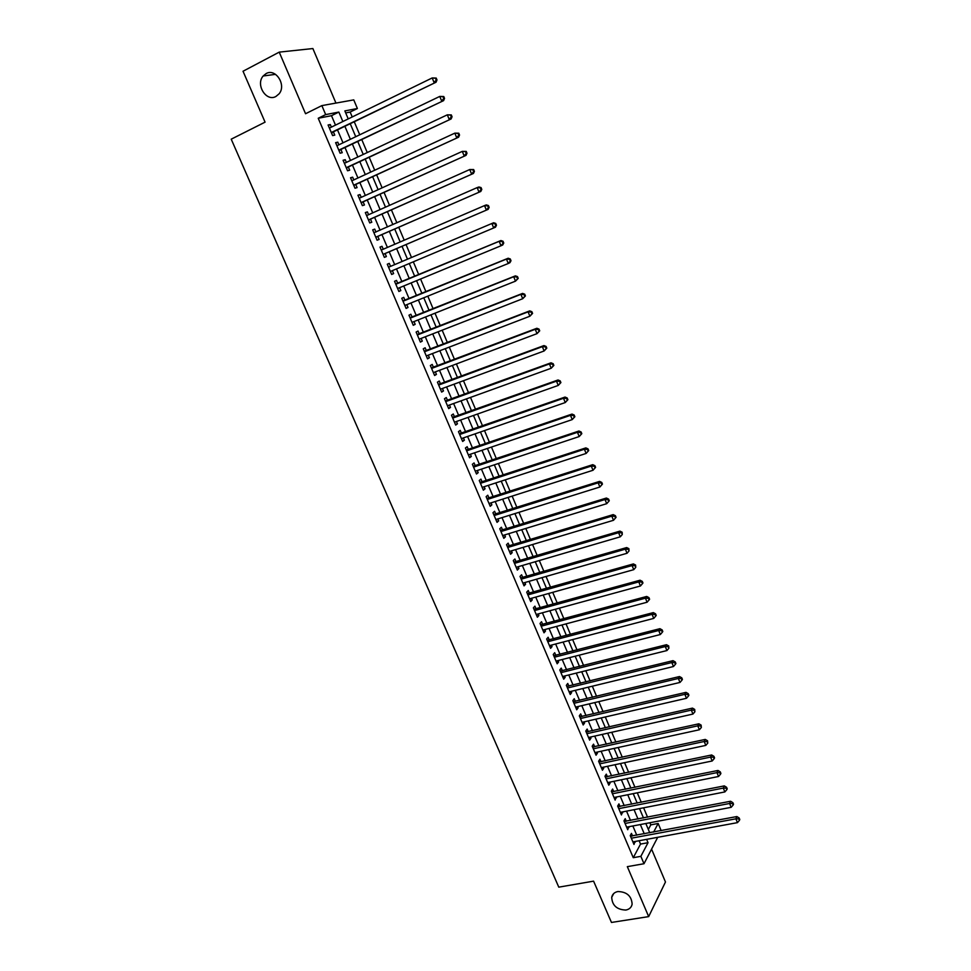 <?xml version="1.0" encoding="UTF-8"?>
<svg xmlns="http://www.w3.org/2000/svg" width="971" height="971" viewBox="0 0 971 971"><rect width="100%" height="100%" fill="white"/><g stroke="black" fill="none" stroke-linecap="round" stroke-linejoin="round"><path stroke-width="1.46" d="M617.896 891.536C626.817 891.803 631.563 896.015 632.133 904.159C631.466 907.4 629.366 909.354 625.858 910.045C616.901 909.718 612.179 905.47 611.706 897.313C612.385 894.157 614.449 892.24 617.896 891.536M266.09 73.602C275.667 67.873 286.676 85.12 279.053 93.859L275.922 96.469C266.236 102.125 255.337 84.635 263.19 75.981L266.09 73.602M648.337 829.465L650.801 824.865L658.168 823.469L661.166 830.642M335.942 103.084L312.88 48.55L279.223 52.131L243.029 71.247L265.071 122.152L231.219 139.181L558.786 887.154L593.584 881.146L611.463 922.45L648.677 916.612L665.475 881.996L651.577 849.14M335.493 125.113L331.487 115.683L318.233 118.268L325.673 114.602L321.862 105.608L353.76 99.879L357.389 108.509L344.851 110.912L348.225 118.911M352.23 116.957L350.155 112.053L357.389 108.509M650.801 824.865L649.902 822.74M647.56 817.181L643.603 807.811M641.273 802.289L637.292 792.822M634.973 787.335L630.944 777.783M628.638 772.309L624.571 762.672M622.277 757.234L618.175 747.5M615.893 742.099L611.742 732.268M609.485 726.903L605.297 716.974M603.052 711.646L598.816 701.62M596.582 696.316L592.322 686.206M590.089 680.926L585.792 670.718M583.571 665.475L579.226 655.17M577.029 649.963L572.647 639.561M570.463 634.391L566.032 623.892M563.872 618.745L559.393 608.149M557.245 603.04L552.73 592.346M550.593 587.273L546.03 576.471M543.906 571.434L539.318 560.534M537.206 555.533L532.557 544.525M530.469 539.56L525.784 528.455M523.709 523.527L518.975 512.312M516.912 507.42L512.142 496.108M510.091 491.253L505.272 479.832M503.245 475.013L498.378 463.483M496.363 458.7L491.46 447.073M489.457 442.327L484.505 430.59M482.526 425.881L477.526 414.034M475.559 409.361L470.51 397.406M468.556 392.782L463.47 380.717M461.528 376.117L456.394 363.943M454.477 359.391L449.294 347.108M447.388 342.593L442.169 330.201M440.276 325.722L434.996 313.208M433.127 308.778L427.81 296.155M425.953 291.761L420.577 279.017M418.744 274.672L413.318 261.818M411.498 257.497L406.048 244.583M404.203 240.201L398.753 227.287M396.872 222.82L391.434 209.918M389.517 205.367L384.079 192.464M382.125 187.84L376.687 174.95M374.697 170.241L369.259 157.351M367.244 152.556L361.807 139.666M359.743 134.799L354.318 121.909M632.558 835.97L631.466 833.397L630.24 835.63L633.99 844.454L634.913 841.517M626.307 821.26L625.215 818.674L623.965 820.871L627.727 829.732L628.65 826.77M620.032 806.476L618.928 803.891L617.665 806.051L621.44 814.948L622.362 811.962M613.721 791.644L612.616 789.047L611.342 791.171L615.129 800.104L616.039 797.094M607.397 776.751L606.292 774.142L604.982 776.23L608.793 785.199L610.091 783.087L609.703 782.177M601.049 761.798L599.932 759.176L598.609 761.228L602.433 770.234L603.744 768.158L603.331 767.187M594.665 746.784L593.548 744.15L592.201 746.177L596.048 755.22L597.383 753.168L596.947 752.137M588.256 731.709L587.139 729.063L585.78 731.054L589.64 740.133L590.987 738.118L590.526 737.038M581.823 716.574L580.694 713.916L579.323 715.87L583.195 724.985L584.566 723.007L584.081 721.866M575.366 701.378L574.237 698.707L572.841 700.625L576.725 709.777L578.121 707.835L577.611 706.633M568.885 686.109L567.756 683.438L566.336 685.32L570.244 694.508L571.652 692.602L571.106 691.34M562.379 670.791L561.238 668.109L559.794 669.954L563.714 679.178L565.146 677.309L564.588 675.986M555.837 655.413L554.696 652.706L553.239 654.515L557.172 663.788L558.628 661.955L558.034 660.571M549.283 639.962L548.13 637.255L546.649 639.027L550.606 648.325L552.074 646.54L551.455 645.096M542.692 624.45L541.527 621.731L540.034 623.467L544.003 632.813L545.496 631.053L544.852 629.548M536.065 608.878L534.912 606.147L533.395 607.846L537.376 617.228L538.881 615.505L538.225 613.939M529.426 593.245L528.26 590.502L526.719 592.152L530.724 601.571L532.254 599.896L531.562 598.27M522.75 577.539L521.585 574.783L520.019 576.398L524.049 585.865L525.59 584.214L524.874 582.527M516.05 561.772L514.885 559.005L513.295 560.583L517.337 570.086L518.902 568.472L518.162 566.724M509.326 545.933L508.149 543.153L506.546 544.707L510.6 554.235L512.19 552.669L511.426 550.86M502.577 530.032L501.388 527.253L499.762 528.746L503.828 538.335L505.442 536.805L504.653 534.924M495.793 514.072L494.603 511.268L492.952 512.737L497.043 522.349L498.681 520.869L497.856 518.927M488.983 498.038L487.782 495.222L486.119 496.654L490.221 506.316L491.872 504.859L491.023 502.857M482.138 481.944L480.936 479.116L479.249 480.499L483.364 490.197L485.051 488.789L484.165 486.726M475.268 465.777L474.066 462.936L472.355 464.284L476.494 474.018L478.193 472.659L477.283 470.522M468.374 449.537L467.16 446.696L465.425 447.995L469.588 457.778L471.311 456.455L470.377 454.246M461.443 433.236L460.23 430.384L458.47 431.646L462.645 441.465L464.393 440.179L463.434 437.909M454.489 416.875L453.275 413.998L451.491 415.212L455.678 425.08L457.45 423.841L456.455 421.499M447.51 400.428L446.284 397.552L444.475 398.729L448.687 408.633L450.483 407.432L449.452 405.016M440.494 383.921L439.256 381.02L437.435 382.161L441.659 392.102L443.48 390.949L442.424 388.473M433.442 367.341L432.216 364.428L430.359 365.521L434.607 375.51L436.44 374.393L435.36 371.857M426.378 350.689L425.128 347.776L423.259 348.82L427.519 358.857L429.388 357.777L428.272 355.168M419.266 333.975L418.028 331.038L416.122 332.046L420.407 342.12L422.288 341.088L421.147 338.406M412.129 317.177L410.879 314.24L408.961 315.199L413.258 325.309L415.175 324.326L413.998 321.571M404.968 300.318L403.705 297.357L401.763 298.279L406.084 308.438L408.014 307.491L406.813 304.663M397.77 283.386L396.508 280.413L394.542 281.287L398.887 291.482L400.829 290.584L399.603 287.695M390.548 266.37L389.274 263.384L387.283 264.209L391.641 274.465L393.619 273.604L392.357 270.642M383.266 249.219L382.016 246.294L380.001 247.071L384.37 257.364L386.373 256.562L385.111 253.565M375.947 232.008L374.721 229.12L372.682 229.86L377.076 240.201L379.103 239.436L377.828 236.426M368.604 214.712L367.39 211.884L365.327 212.576L369.745 222.954L371.796 222.238L370.509 219.215M361.224 197.356L360.035 194.564L357.947 195.207L362.377 205.634L364.453 204.966L363.166 201.932M353.808 179.914L352.643 177.171L350.531 177.766L354.985 188.24L357.085 187.621L355.787 184.575M346.368 162.388L345.227 159.705L343.079 160.251L347.557 170.775L349.681 170.192L348.383 167.133M338.891 144.8L337.774 142.154L335.602 142.664L340.093 153.224L342.241 152.69L340.942 149.619M350.155 112.053L345.688 112.915M318.233 118.268L633.262 857.696L640.532 844.078L639.112 840.74M636.758 835.194L632.849 825.969M630.507 820.446L626.55 811.137M624.219 805.651L620.238 796.256M617.92 790.795L613.89 781.303M611.584 775.878L607.53 766.289M605.236 760.9L601.134 751.226M598.852 745.862L594.713 736.091M592.444 730.762L588.268 720.907M586.011 715.603L581.799 705.65M579.553 700.37L575.293 690.332M573.072 685.089L568.775 674.954M566.566 669.747L562.221 659.503M560.024 654.333L555.643 644.004M553.458 638.857L549.04 628.431M546.867 623.321L542.401 612.798M540.252 607.725L535.737 597.104M533.601 592.067L529.049 581.338M526.925 576.337L522.337 565.51M520.225 560.534L515.589 549.61M513.501 544.682L508.816 533.649M506.741 528.746L502.019 517.616M499.956 512.761L495.186 501.522M493.147 496.703L488.328 485.366M486.301 480.572L481.446 469.127M479.431 464.381L474.528 452.826M472.537 448.117L467.585 436.465M465.607 431.792L460.618 420.03M458.652 415.394L453.615 403.523M451.661 398.923L446.575 386.944M444.645 382.38L439.511 370.291M437.593 365.776L432.423 353.578M430.517 349.099L425.298 336.779M423.417 332.349L418.149 319.92M416.28 315.526L410.964 302.988M409.107 298.631L403.742 285.984M401.909 281.663L396.496 268.894M394.675 264.622L389.237 251.792M387.393 247.447L381.955 234.63M380.074 230.2L374.636 217.383M372.73 212.867L367.293 200.062M365.339 195.474L359.913 182.669M357.935 177.996L352.497 165.204M350.482 160.446L345.057 147.665M343.006 142.822L337.58 130.041M331.378 127.128L330.286 124.543L328.089 124.992L332.604 135.6L334.777 135.115L333.466 132.032M657.707 837.318L644.004 863.729L627.327 866.654L648.677 916.612M644.004 863.729L640.86 856.337L648.033 842.707L646.613 839.357M633.262 857.696L640.86 856.337M279.223 52.131L305.549 113.741L321.862 105.608M653.653 832.038L658.168 823.469M350.313 123.863L355.738 136.717M357.801 141.584L363.227 154.45M365.254 159.232L370.691 172.098M372.67 176.795L378.107 189.673M380.062 194.285L385.499 207.163M387.417 211.702L392.854 224.592M394.736 229.047L400.186 241.937M402.03 246.306L407.48 259.196M409.301 263.505L414.714 276.347M416.547 280.68L421.924 293.4M423.781 297.781L429.097 310.392M430.966 314.81L436.246 327.312M438.127 331.766L443.359 344.147M445.264 348.65L450.435 360.921M452.365 365.46L457.499 377.622M459.429 382.21L464.514 394.25M466.468 398.875L471.505 410.806M473.484 415.467L478.472 427.289M480.463 431.998L485.415 443.711M487.406 448.456L492.309 460.06M494.336 464.842L499.191 476.336M501.23 481.155L506.037 492.552M508.088 497.407L512.858 508.695M514.921 513.586L519.643 524.777M521.73 529.693L526.416 540.786M528.503 545.738L533.14 556.723M535.252 561.724L539.852 572.611M541.976 577.636L546.527 588.414M548.664 593.475L553.179 604.168M555.327 609.266L559.806 619.838M561.966 624.972L566.396 635.459M568.581 640.629L572.963 651.007M575.16 656.214L579.505 666.494M581.714 671.738L586.023 681.921M588.244 687.189L592.516 697.287M594.75 702.579L598.973 712.58M601.219 717.921L605.406 727.825M607.676 733.19L611.815 742.997M614.097 748.398L618.199 758.108M620.493 763.534L624.559 773.171M626.865 778.621L630.895 788.161M633.213 793.647L637.194 803.09M639.525 808.612L643.482 817.958M645.824 823.505L649.733 832.778M342.848 121.533L338.855 112.066L325.673 114.602M644.259 833.798L640.35 824.549M638.008 819.014L634.051 809.68M631.72 804.17L627.739 794.739M625.421 789.265L621.391 779.749M619.085 774.312L615.019 764.699M612.737 759.286L608.623 749.588M606.353 744.211L602.202 734.416M599.944 729.063L595.757 719.171M593.512 713.855L589.288 703.878M587.042 698.586L582.782 688.512M580.561 683.256L576.252 673.085M574.043 667.866L569.698 657.598M567.513 652.415L563.119 642.049M560.947 636.891L556.517 626.429M554.344 621.306L549.877 610.747M547.729 605.661L543.214 595.005M541.078 589.955L536.526 579.189M534.402 574.177L529.802 563.314M527.702 558.337L523.053 547.377M520.966 542.425L516.281 531.368M514.205 526.452L509.484 515.285M507.42 510.406L502.65 499.143M500.599 494.3L495.793 482.927M493.754 478.133L488.899 466.65M486.884 461.88L481.98 450.301M479.977 445.568L475.025 433.879M473.047 429.194L468.058 417.396M466.08 412.736L461.043 400.829M459.089 396.217L454.003 384.2M452.073 379.625L446.939 367.499M445.021 362.972L439.839 350.725M437.945 346.234L432.714 333.89M430.833 329.436L425.553 316.971M423.696 312.553L418.367 299.978M416.523 295.609L411.146 282.913M409.313 278.592L403.9 265.787M402.079 261.49L396.629 248.625M394.784 244.255L389.347 231.401M387.465 226.959L382.028 214.093M380.11 209.578L374.672 196.725M372.718 192.112L367.293 179.271M365.302 174.586L359.877 161.744M357.85 156.974L352.424 144.145M350.373 139.29L344.948 126.461M331.487 115.683L338.855 112.066M640.532 844.078L648.033 842.707M328.307 125.502L330.286 124.543M335.796 143.113L337.774 142.154M343.249 160.64L345.227 159.705M350.665 178.094L352.643 177.171M358.056 195.462L360.035 194.564M365.412 212.77L367.39 211.884M372.743 229.993L374.721 229.12M380.025 247.156L382.016 246.294M387.295 264.233L389.274 263.384M391.629 274.441L393.619 273.604M398.85 291.409L400.829 290.584M406.024 308.293L408.014 307.491M413.185 325.115L415.175 324.326M420.297 341.865L422.288 341.088M427.386 358.542L429.388 357.777M434.45 375.146L436.44 374.393M441.477 391.677L443.48 390.949M448.481 408.148L450.483 407.432M455.448 424.545L457.45 423.841M462.39 440.87L464.393 440.179M469.309 457.123L471.311 456.455M476.191 473.314L478.193 472.659M483.048 489.445L485.051 488.789M489.87 505.503L491.872 504.859M496.679 521.488L498.681 520.869M503.439 537.412L505.442 536.805M510.188 553.276L512.19 552.669M516.9 569.067L518.902 568.472M523.587 584.785L525.59 584.214M530.251 600.454L532.254 599.896M536.878 616.051L538.881 615.505M543.481 631.587L545.496 631.053M550.059 647.062L552.074 646.54M556.614 662.465L558.628 661.955M563.144 677.807L565.146 677.309M569.637 693.088L571.652 692.602M576.106 708.32L578.121 707.835M582.551 723.468L584.566 723.007M588.972 738.567L590.987 738.118M595.369 753.605L597.383 753.168M601.729 768.583L603.744 768.158M608.077 783.5L610.091 783.087M614.388 798.356L616.403 797.956M620.687 813.164L622.702 812.763M626.95 827.899L628.965 827.51M633.189 842.573L635.204 842.209M331.414 132.796L436.064 82.219L331.281 132.505M436.197 80.071L434.098 82.571L432.192 77.947L436.222 78.081L435.433 78.214L436.197 80.071L436.986 79.938L436.222 78.081M329.412 128.087L432.192 77.947L435.433 78.214M332.288 132.614L331.596 133.245M436.064 82.219L436.986 79.938M338.891 150.396L443.601 100.632L338.782 150.141M443.759 98.544L441.659 101.033L439.766 96.42L443.783 96.542L443.007 96.699L443.759 98.544L444.536 98.387L443.783 96.542M336.913 145.747L439.766 96.42L443.007 96.699M339.765 150.189L339.073 150.808M443.601 100.632L444.536 98.387M346.344 167.922L451.114 118.96L346.246 167.704M451.284 116.933L449.197 119.409L447.315 114.833L451.309 114.918L450.532 115.088L451.284 116.933L452.061 116.751L451.309 114.918M344.389 163.322L447.315 114.833L450.532 115.088M347.205 167.692L346.513 168.311M451.114 118.96L452.061 116.751M353.76 185.364L458.591 137.202L353.687 185.194M458.785 135.236L456.698 137.712L454.829 133.148L458.798 133.209L458.033 133.403L458.785 135.236L459.538 135.03L458.798 133.209M351.83 180.824L454.829 133.148L458.033 133.403M354.609 185.121L353.917 185.728M458.591 137.202L459.538 135.03M361.151 202.733L466.031 155.372L361.091 202.599M466.25 153.454L464.162 155.93L462.293 151.379L466.25 151.415L465.497 151.634L466.25 153.454L466.99 153.236L466.25 151.415M359.234 198.254L462.293 151.379L465.497 151.634M361.989 202.466L361.285 203.073M466.031 155.372L466.99 153.236M368.495 220.029L473.435 173.457L368.458 219.931M473.678 171.588L471.59 174.052L469.733 169.537L473.666 169.549L472.938 169.779L473.678 171.588L474.406 171.357L473.666 169.549M366.613 215.598L469.733 169.537L472.938 169.779M369.332 219.749L368.628 220.344M473.435 173.457L474.406 171.357M375.826 237.252L480.803 191.457L375.789 237.191M481.07 189.648L478.994 192.112L477.149 187.609L478.97 186.966L481.058 187.585L480.329 187.852L481.07 189.648L481.798 189.394L481.058 187.585M373.908 232.761L477.149 187.609L480.329 187.852M376.639 236.948L375.947 237.531M480.803 191.457L481.798 189.394M383.108 254.402L488.146 209.372L383.096 254.366M488.437 207.624L486.362 210.076L484.517 205.597L486.313 204.905L488.413 205.549L487.697 205.828L488.437 207.624L489.153 207.345L488.413 205.549M381.275 250.081L484.517 205.597L487.697 205.828M383.921 254.074L383.217 254.657M488.146 209.372L489.153 207.345M496.472 225.223L495.732 223.439L495.028 223.731L495.756 225.527L496.472 225.223L495.453 227.214L390.378 271.479M495.756 225.527L493.693 227.967L491.86 223.5L493.632 222.76L495.732 223.439M388.558 267.207L491.86 223.5L495.028 223.731M388.461 266.976L389.25 266.916M503.755 243.017L503.027 241.245L502.335 241.561L503.063 243.333L503.755 243.017L502.735 244.971L500.987 245.772L397.612 288.508M503.063 243.333L500.987 245.772L499.167 241.33L500.915 240.541L395.683 283.969M395.804 284.26L499.167 241.33L502.335 241.561M503.027 241.245L500.915 240.541M511.001 260.738L510.285 258.966L509.593 259.306L510.321 261.078L511.001 260.738L509.969 262.656L508.258 263.505L404.968 305.416M510.321 261.078L508.258 263.505L506.449 259.087L508.173 258.237L402.88 300.889M403.026 301.241L506.449 259.087L509.593 259.306M510.285 258.966L508.173 258.237M518.223 278.374L517.507 276.614L516.827 276.966L517.555 278.738L518.223 278.374L515.492 281.153L412.007 322.36M517.555 278.738L515.492 281.153L513.683 276.747L515.383 275.861L410.041 317.735M410.223 318.148L513.683 276.747L516.827 276.966M517.507 276.614L515.383 275.861M525.42 295.937L524.704 294.189L524.037 294.565L524.753 296.313L525.42 295.937L522.701 298.728L419.156 339.182M524.753 296.313L522.701 298.728L520.905 294.347L522.568 293.412L417.178 334.522M417.372 334.983L520.905 294.347L524.037 294.565M524.704 294.189L522.568 293.412M532.581 313.415L531.865 311.679L531.21 312.067L531.914 313.815L532.581 313.415L529.875 316.23L426.281 355.932M531.914 313.815L529.875 316.23L528.078 311.861L529.729 310.878L424.278 351.223M424.509 351.745L528.078 311.861L531.21 312.067M531.865 311.679L529.729 310.878M539.706 330.82L538.99 329.084L538.347 329.497L539.051 331.245L539.706 330.82L537.012 333.648L433.369 372.609M539.051 331.245L537.012 333.648L535.227 329.303L536.854 328.271L431.355 367.863M431.597 368.446L535.227 329.303L538.347 329.497M538.99 329.084L536.854 328.271M546.794 348.152L546.09 346.429L545.447 346.853L546.163 348.589L546.794 348.152L544.112 350.98L440.433 389.213M546.163 348.589L544.112 350.98L542.34 346.659L543.942 345.579L438.394 384.431M438.674 385.062L542.34 346.659L545.447 346.853M546.09 346.429L543.942 345.579M553.858 365.412L553.154 363.688L552.523 364.137L553.227 365.861L553.858 365.412L551.2 368.252L447.461 405.744M553.227 365.861L551.2 368.252L549.428 363.943L551.006 362.814L445.41 400.926M445.701 401.618L549.428 363.943L552.523 364.137M553.154 363.688L551.006 362.814M560.898 382.586L560.194 380.875L559.575 381.336L560.279 383.06L560.898 382.586L558.24 385.438L454.464 422.203M560.279 383.06L558.24 385.438L556.48 381.154L558.034 379.977L452.401 417.348M452.717 418.1L556.48 381.154L559.575 381.336M560.194 380.875L558.034 379.977M567.901 399.688L567.198 397.976L566.591 398.462L567.282 400.173L567.901 399.688L565.256 402.552L461.431 438.601M567.282 400.173L565.256 402.552L563.508 398.28L565.037 397.066L459.356 433.709M459.696 434.51L563.508 398.28L566.591 398.462M567.198 397.976L565.037 397.066M574.868 416.717L574.177 415.018L573.57 415.515L574.262 417.227L574.868 416.717L572.235 419.593L468.374 454.926M574.262 417.227L572.235 419.593L570.499 415.345L572.004 414.083L466.274 449.998M466.638 450.847L570.499 415.345L573.57 415.515M574.177 415.018L572.004 414.083M581.811 433.673L581.119 431.974L580.524 432.496L581.216 434.195L581.811 433.673L579.189 436.562L475.28 471.19M581.216 434.195L579.189 436.562L577.454 432.326L578.947 431.015L473.168 466.226M473.557 467.124L577.454 432.326L580.524 432.496M581.119 431.974L578.947 431.015M588.717 450.544L588.025 448.869L587.443 449.403L588.135 451.09L588.717 450.544L586.12 453.445L482.162 487.369M588.135 451.09L586.12 453.445L584.384 449.233L585.853 447.886L480.038 482.369M480.451 483.327L584.384 449.233L587.443 449.403M588.025 448.869L585.853 447.886M595.599 467.354L594.92 465.679L594.337 466.238L595.029 467.913L595.599 467.354L593.014 470.267L489.02 503.5M595.029 467.913L593.014 470.267L591.29 466.068L592.735 464.672L486.884 498.463M487.308 499.47L591.29 466.068L594.337 466.238M594.92 465.679L592.735 464.672M602.457 484.092L601.765 482.417L601.207 483L601.886 484.663L602.457 484.092L599.872 487.017L495.853 519.546M601.886 484.663L599.872 487.017L598.16 482.83L599.58 481.398L493.693 514.484M494.142 515.54L598.16 482.83L601.207 483M601.765 482.417L599.58 481.398M609.278 500.757L608.586 499.094L608.04 499.677L608.72 501.352L609.278 500.757L606.705 503.682L502.65 535.543M608.72 501.352L606.705 503.682L605.006 499.519L606.402 498.038L500.478 530.433M500.951 531.55L605.006 499.519L608.04 499.677M608.586 499.094L606.402 498.038M616.063 517.337L615.383 515.686L614.837 516.293L615.517 517.956L616.063 517.337L613.514 520.286L509.411 551.455M615.517 517.956L613.514 520.286L611.815 516.147L613.187 514.618L507.226 546.321M507.724 547.486L611.815 516.147L614.837 516.293M615.383 515.686L613.187 514.618M514.472 563.362L618.6 532.691L620.287 536.817L516.159 567.319M513.962 562.136L619.959 531.125L618.6 532.691L621.61 532.836L622.29 534.487L622.156 532.217L621.61 532.836M622.156 532.217L619.959 531.125M620.287 536.817L622.29 534.487M521.196 579.165L625.348 549.161L627.035 553.276L522.871 583.11M520.65 577.891L626.683 547.559L625.348 549.161L628.358 549.307L629.038 550.958L628.892 548.664L628.358 549.307M628.892 548.664L626.683 547.559M627.035 553.276L629.038 550.958M527.884 594.907L632.072 565.571L633.76 569.661L529.559 598.828M527.326 593.584L633.395 563.92L632.072 565.571L635.083 565.717L635.75 567.343L635.604 565.049L635.083 565.717M635.604 565.049L633.395 563.92M633.76 569.661L635.75 567.343M534.548 610.577L638.772 581.908L640.447 585.986L536.21 614.485M533.977 609.218L640.059 580.221L638.772 581.908L641.77 582.042L642.438 583.668L642.948 582.988L642.28 581.362L641.77 582.042M642.28 581.362L640.059 580.221M640.447 585.986L642.438 583.668M541.187 626.198L645.436 598.172L647.099 602.226L542.85 630.082M540.592 624.778L646.71 596.449L645.436 598.172L648.422 598.306L649.089 599.932L649.599 599.228L648.931 597.614L648.422 598.306M648.931 597.614L646.71 596.449M647.099 602.226L649.089 599.932M547.802 641.734L652.075 614.364L653.738 618.406L549.452 645.618M547.183 640.277L653.325 612.604L652.075 614.364L655.061 614.497L655.716 616.112L656.214 615.396L655.546 613.793L655.061 614.497M655.546 613.793L653.325 612.604M653.738 618.406L655.716 616.112M554.38 657.221L658.69 630.495L660.341 634.524L556.031 661.081M553.737 655.704L659.916 628.686L658.69 630.495L661.664 630.616L662.319 632.23L662.805 631.502L662.149 629.9L661.664 630.616M662.149 629.9L659.916 628.686M660.341 634.524L662.319 632.23M560.947 672.648L665.269 646.552L666.919 650.558L562.573 676.496M560.279 671.082L666.482 644.708L665.269 646.552L668.23 646.674L668.885 648.276L668.716 645.933L668.23 646.674M668.716 645.933L666.482 644.708M666.919 650.558L668.885 648.276M567.477 688.002L671.835 662.55L673.461 666.531L569.103 691.838M566.785 686.388L673.012 660.656L671.835 662.55L674.784 662.659L675.428 664.261L675.901 663.496L675.258 661.906L674.784 662.659M675.258 661.906L673.012 660.656M673.461 666.531L675.428 664.261M573.97 703.295L678.353 678.474L679.979 682.443L575.597 707.106M573.266 701.645L679.518 676.544L678.353 678.474L681.302 678.583L681.945 680.173L682.419 679.397L681.763 677.807L681.302 678.583M681.763 677.807L679.518 676.544M679.979 682.443L681.945 680.173M580.452 718.528L684.858 694.326L686.473 698.283L582.066 722.327M579.723 716.829L685.999 692.359L684.858 694.326L687.796 694.435L688.439 696.013L688.9 695.224L688.245 693.646L687.796 694.435M688.245 693.646L685.999 692.359M686.473 698.283L688.439 696.013M586.897 733.7L691.328 710.117L692.942 714.061L588.511 737.487M586.156 731.952L692.457 708.114L691.328 710.117L694.253 710.226L694.896 711.792L694.702 709.413L694.253 710.226M694.702 709.413L692.457 708.114M692.942 714.061L694.896 711.792M593.33 748.811L697.773 725.847L699.375 729.767L594.932 752.586M592.565 747.015L698.877 723.796L697.773 725.847L700.698 725.944L701.341 727.51L701.135 725.119L700.698 725.944M701.135 725.119L698.877 723.796M699.375 729.767L701.341 727.51M599.726 763.861L704.193 741.504L705.796 745.4L601.316 767.612M598.937 762.017L705.286 739.417L704.193 741.504L707.106 741.589L707.75 743.155L707.543 740.764L707.106 741.589M707.543 740.764L705.286 739.417M705.796 745.4L707.75 743.155M606.098 778.851L710.578 757.089L712.18 760.985L607.688 782.59M605.297 776.958L711.658 754.977L710.578 757.089L713.491 757.186L714.122 758.739L714.547 757.89L713.916 756.336L713.491 757.186M713.916 756.336L711.658 754.977M712.18 760.985L714.122 758.739M612.446 793.78L716.95 772.625L718.54 776.497L614.024 797.494M611.621 791.851L717.994 770.464L716.95 772.625L719.851 772.71L720.482 774.251L720.895 773.389L720.264 771.848L719.851 772.71M720.264 771.848L717.994 770.464M718.54 776.497L720.482 774.251M618.77 808.649L723.286 788.088L724.864 791.935L620.348 812.351M617.92 806.67L724.317 785.891L723.286 788.088L726.174 788.161L726.806 789.714L727.218 788.828L726.587 787.287L726.174 788.161M726.587 787.287L724.317 785.891M724.864 791.935L726.806 789.714M625.057 823.457L729.597 803.478L731.175 807.326L626.635 827.146M624.207 821.43L730.617 801.257L729.597 803.478L732.486 803.563L733.105 805.093L733.518 804.206L732.887 802.665L732.486 803.563M732.887 802.665L730.617 801.257M731.175 807.326L733.105 805.093M631.332 838.204L735.884 818.82L737.45 822.643L632.898 841.881M630.458 836.14L736.88 816.55L735.884 818.82L738.761 818.893L739.38 820.422L739.781 819.512L739.149 817.983L738.761 818.893M739.149 817.983L736.88 816.55M737.45 822.643L739.38 820.422M395.792 284.224L396.581 283.872M403.001 301.168L403.778 300.804M410.175 318.051L410.951 317.651M417.312 334.849L418.076 334.437M424.424 351.575L425.189 351.15M431.512 368.24L432.253 367.791M438.564 384.819L439.305 384.358M445.592 401.339L446.32 400.865M452.583 417.785L453.299 417.299M459.55 434.171L460.254 433.661M466.481 450.483L467.185 449.949M473.387 466.723L474.079 466.177M480.269 482.89L480.948 482.332M487.114 498.997L487.782 498.426M493.936 515.043L494.591 514.448M500.72 531.016L501.376 530.409M507.481 546.916L508.136 546.297M514.217 562.767L514.861 562.124M520.929 578.534L521.561 577.879M527.605 594.252L528.224 593.572M534.256 609.897L534.875 609.205M540.883 625.47L541.49 624.778M547.486 640.994L548.081 640.277M554.053 656.445L554.647 655.716M560.595 671.835L561.177 671.095M567.113 687.165L567.683 686.412M573.606 702.434L574.177 701.657M580.075 717.642L580.634 716.853M586.508 732.777L587.054 731.976M592.929 747.864L593.463 747.051M599.313 762.89L599.847 762.053M605.673 777.844L606.195 777.006M612.009 792.749L612.519 791.887M618.321 807.593L618.83 806.719M624.596 822.376L625.106 821.49M630.859 837.099L631.356 836.189M263.19 75.981L275.546 74.342M611.706 897.313L613.733 893.526"/></g></svg>
